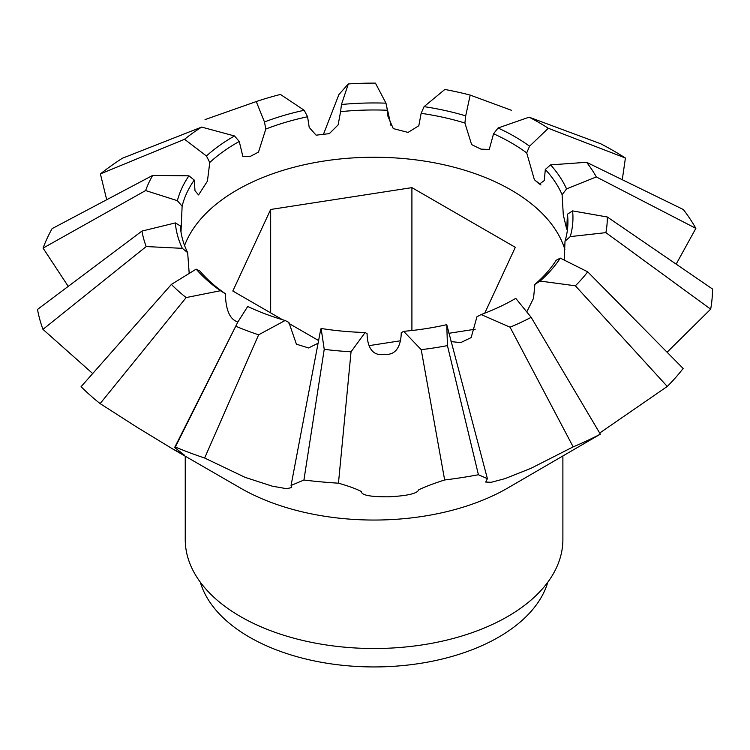 <?xml version="1.0" encoding="UTF-8"?>
<svg xmlns="http://www.w3.org/2000/svg" width="750" height="750" viewBox="0 0 750 750"><rect width="100%" height="100%" fill="white"/><g stroke="black" fill="none" stroke-linecap="round" stroke-linejoin="round"><path stroke-width="1.12" d="M172.434 448.8L240.544 488.119A188.822 109.013 0 0 0 507.581 488.119L600.347 434.175A338.438 195.394 180 0 1 573.178 446.878L530.916 468.337L504.956 478.65L491.213 482.297L485.719 482.053L487.397 478.669L478.425 474.75A338.438 195.394 180 0 1 444.656 479.972C433.781 483.45 425.147 486.722 418.744 489.806C417.347 493.528 407.419 495.853 388.959 496.791C370.491 496.969 361.294 495.206 361.388 491.522C356.184 488.831 348.544 486.056 338.456 483.188A338.438 195.394 180 0 1 303.919 480.028L291.056 485.466L291.703 487.556L286.575 488.691L272.306 486.178L245.1 477.356L204.637 458.025A338.438 195.394 180 0 1 175.322 447.028L174.666 447.478L184.209 454.95L172.434 448.8L137.072 427.275L100.125 403.612A338.438 195.394 180 0 1 81.084 386.691L171.384 284.428L196.163 269.137L199.903 271.059A193.856 111.919 180 0 0 225.441 293.756C225.497 302.156 227.016 318.159 236.981 321.591M625.416 158.025A338.438 195.394 0 0 0 613.378 150.712A338.438 195.394 0 0 0 600.694 143.756L529.106 117.178A233.241 134.662 180 0 1 538.987 122.559A233.241 134.662 180 0 1 548.306 128.269L625.416 158.025L622.275 179.7M564.234 259.725L565.003 241.219L570.262 236.606L605.878 232.641L710.672 309.169A338.438 195.394 180 0 0 712.5 289.012L607.303 216.994L572.597 210.9L567.459 214.191L566.691 229.172L563.288 214.847L562.116 194.709L566.559 188.906L596.306 176.925A233.241 134.662 180 0 0 586.575 162.291L683.334 209.522A338.438 195.394 180 0 1 695.859 228.366L676.181 264.122M710.672 309.169L667.106 352.219M527.053 311.334L533.541 298.256L534.881 284.391L540.037 281.053L575.363 285.797A233.241 134.662 180 0 0 587.691 271.828L683.147 368.475A338.438 195.394 180 0 1 667.275 386.456L599.681 433.041M185.241 456.188L185.241 539.494A188.822 109.013 0 0 0 240.544 616.584A188.822 109.013 0 0 0 446.316 640.219A188.822 109.013 0 0 0 562.884 539.494L562.884 456.188M92.681 373.538L42.966 329.372L146.203 246.553A233.241 134.662 180 0 1 141.956 231.075L175.369 222.919L180.328 225.909A193.856 111.919 180 0 0 187.659 252.638L189.15 272.831M586.575 162.291L550.584 164.878L545.316 169.444L544.294 180.544L539.4 184.144L534.375 179.681L526.706 152.906A193.856 111.919 0 0 0 511.134 142.753A193.856 111.919 0 0 0 493.556 133.763L489.234 149.484L480.966 149.128L471.609 144.6L464.906 123.019A193.856 111.919 180 0 0 421.144 113.325L418.819 125.747L408.066 132.413L393.272 128.597L387.966 116.353L387.394 110.241A193.856 111.919 180 0 0 340.584 111.656L338.137 124.875L329.325 133.641L316.125 135.178L309.216 127.425L307.584 116.756A193.856 111.919 180 0 0 265.809 129.047L258.488 152.1L249.919 156.6L242.869 156.572L239.259 141.459A193.856 111.919 180 0 0 209.756 162.487L207.431 181.144L198.553 194.925L195 190.744L194.25 180.066A193.856 111.919 180 0 0 182.119 206.213L181.003 232.041M564.853 249.356A193.856 111.919 0 0 0 511.134 190.031A193.856 111.919 0 0 0 319.312 161.803A193.856 111.919 0 0 0 184.575 245.531M200.297 582.15A176.231 101.747 0 0 0 249.441 637.144A176.231 101.747 0 0 0 427.65 662.119A176.231 101.747 0 0 0 547.828 582.15M42.966 329.372A338.438 195.394 180 0 1 37.5 309.431L141.956 231.075M68.222 286.359L43.069 248.119A338.438 195.394 180 0 1 52.116 228.619L152.662 175.416L188.925 175.819L194.25 180.066M106.697 199.725L100.397 173.916A338.438 195.394 180 0 1 122.4 158.231L201.647 127.088L234.497 135.966L239.259 141.459M323.409 134.419L338.916 94.538L348.319 83.944A233.241 134.662 180 0 1 375.431 83.119L385.978 103.163L387.394 110.241M204.637 458.025L258.628 334.8L285.122 320.494A198.891 114.825 0 0 1 247.725 306.469L237.844 322.031L175.322 447.028M100.125 403.612L186.169 297.572L220.453 290.728L225.441 293.756M258.628 334.8A233.241 134.662 180 0 1 235.856 326.259M285.122 320.494L288.909 322.444L296.409 344.194L308.588 347.953L317.766 343.387M338.456 483.188L351.047 351.788A233.241 134.662 180 0 1 324.225 349.331L321.122 328.472L320.803 329.513M324.225 349.331L303.919 480.028M351.047 351.788L365.166 332.494L367.106 333.741C367.106 342.141 369.891 357.037 384.281 354.216C398.606 356.1 401.184 340.997 401.231 332.709L403.678 331.331L421.209 349.659L444.656 479.972M478.425 474.75L447.441 345.609A233.241 134.662 180 0 1 421.209 349.659M451.031 341.625L460.781 342.591L471.15 337.584L476.953 316.753L481.116 314.559L510.047 327.188L573.178 446.878M447.441 345.609L446.775 324.741L487.397 478.669M600.347 434.175L531.15 317.325A233.241 134.662 180 0 1 510.047 327.188M575.363 285.797L667.275 386.456M531.15 317.325L515.766 298.359L513.375 299.719A193.856 111.919 180 0 1 512.897 300.009M587.691 271.828L560.278 258.113L556.163 260.278A193.856 111.919 180 0 1 534.881 284.391M607.303 216.994A233.241 134.662 180 0 1 605.878 232.641M596.306 176.925L695.859 228.366M526.706 152.906L529.575 146.203L548.306 128.269M421.144 113.325L424.078 106.641L444.834 89.466A233.241 134.662 180 0 1 470.184 95.091L465.703 115.866L464.906 123.019M470.184 95.091L511.5 110.316M529.106 117.178L498.047 127.997L493.556 133.763M205.041 119.588L256.256 101.559A233.241 134.662 180 0 1 280.444 94.444L304.2 110.269L307.584 116.756M348.319 83.944L341.456 104.503L340.584 111.656M256.256 101.559L264.469 121.959L265.809 129.047M100.397 173.916L184.556 139.275A233.241 134.662 180 0 1 201.647 127.088M184.556 139.275L206.438 155.981L209.756 162.487M43.069 248.119L145.631 190.556A233.241 134.662 180 0 1 152.662 175.416M145.631 190.556L177.384 200.681L182.119 206.213M146.203 246.553L182.344 248.344L187.659 252.638M186.169 297.572A233.241 134.662 180 0 1 171.384 284.428M545.316 169.444A193.856 111.919 180 0 1 562.116 194.709M567.459 214.191A193.856 111.919 180 0 1 567.919 221.897A193.856 111.919 180 0 1 565.003 241.219M196.163 269.137A198.891 114.825 0 0 0 220.453 290.728M321.122 328.472A198.891 114.825 0 0 0 365.166 332.494M403.678 331.331A198.891 114.825 0 0 0 446.747 324.666M481.116 314.559A198.891 114.825 0 0 0 514.697 298.978A198.891 114.825 0 0 0 515.766 298.359M540.037 281.053A198.891 114.825 0 0 0 560.278 258.113M570.262 236.606A198.891 114.825 0 0 0 572.597 210.9M566.559 188.906A198.891 114.825 0 0 0 550.584 164.878M529.575 146.203A198.891 114.825 0 0 0 498.047 127.997M465.703 115.866A198.891 114.825 0 0 0 424.078 106.641M385.978 103.163A198.891 114.825 0 0 0 341.456 104.503M304.2 110.269A198.891 114.825 0 0 0 264.469 121.959M234.497 135.966A198.891 114.825 0 0 0 206.438 155.981M188.925 175.819A198.891 114.825 0 0 0 177.384 200.681M175.369 222.919A198.891 114.825 0 0 0 182.344 248.344M282.544 319.734L232.819 291.028L270.666 209.475L411.909 187.631L515.306 247.322L484.734 313.191M475.219 329.213L448.931 333.281M400.303 340.809L369.141 345.628M318.703 340.613L288.984 323.456M270.666 312.872L270.666 209.475M411.909 187.631L411.909 330.516M237.844 322.031L174.666 447.478M320.766 329.1L291.056 485.466M540.984 185.006L536.306 181.2M387.113 107.991L390.956 125.503"/></g></svg>
